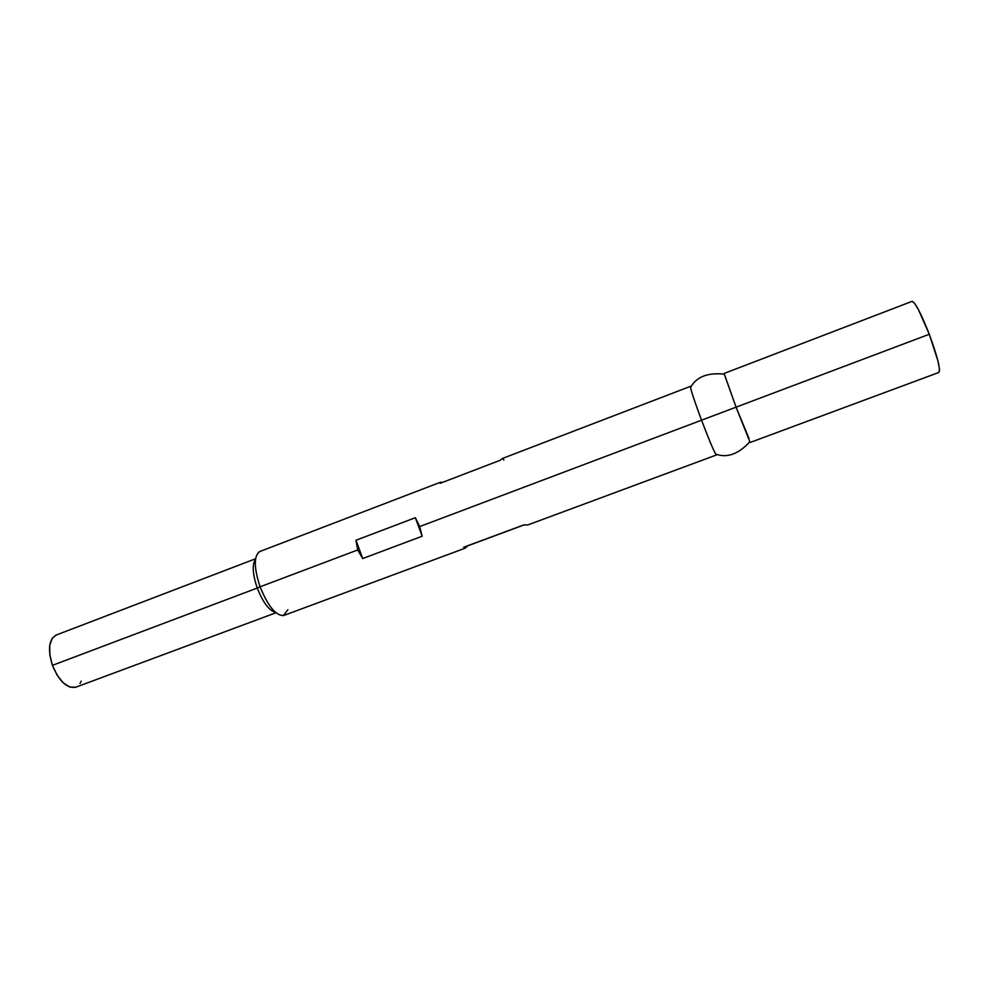 <?xml version="1.0" encoding="UTF-8"?>
<svg xmlns="http://www.w3.org/2000/svg" width="989" height="989" viewBox="0 0 989 989"><rect width="100%" height="100%" fill="white"/><g stroke="black" fill="none" stroke-linecap="round" stroke-linejoin="round"><path stroke-width="1.48" d="M255.582 558.76L56.101 635.074C48.832 639.426 47.608 649.513 52.417 665.35L257.251 588.047C252.566 574.102 251.985 564.521 255.496 559.317C251.985 564.521 252.566 574.102 257.251 588.047L260.07 586.811C253.988 568.205 253.74 556.51 259.316 551.738M440.266 482.311L259.823 551.516C253.728 555.744 253.814 567.513 260.07 586.811L357.721 549.958L355.978 540.241L415.343 517.729L419.67 526.581L701.547 420.201C693.969 399.754 690.285 388.467 690.507 386.34L502.412 458.476L500.162 460.293L440.105 483.312L440.266 482.311L442.652 482.335M690.878 386.637C689.543 386.13 693.091 397.318 701.547 420.201L736.063 407.171L724.158 373.83M938.92 372.445C940.675 369.354 937.461 356.621 929.277 334.257L736.063 407.171L929.277 334.257C920.957 313.229 915.233 302.263 912.093 301.348L724.121 373.446L736.063 407.171L750.156 442.466L938.92 372.445L939.488 369.058L937.856 360.626L929.277 334.257L918.385 309.52L914.244 302.857L912.056 301.361M56.2 635.037L52.219 638.301L49.747 645.298L49.809 654.817L52.417 665.35L57.152 675.227L63.271 682.867L69.786 687.071L75.659 687.256M80.022 683.473L81.135 681.161M748.97 438.362L736.063 407.171L701.547 420.201C710.634 443.937 715.616 455.397 716.493 454.581M527.57 525.035L716.407 454.989C714.688 453.271 709.731 441.675 701.547 420.201L419.67 526.581L422.167 536.211L362.703 558.55L357.721 549.958L260.07 586.811C268.192 606.566 276.141 616.098 283.917 615.418L465.077 548.215L463.73 547.214L524.108 524.8L527.545 525.048L524.108 524.8L463.73 547.214L467.871 545.792L465.077 548.215M524.294 524.838L467.871 545.792L465.04 548.227L463.73 547.214L524.294 524.838M287.898 609.731L283.398 615.566C275.634 615.504 267.858 605.923 260.07 586.811L257.251 588.047C263 602.499 269.095 610.609 275.523 612.401C269.095 610.609 263 602.499 257.251 588.047L52.417 665.35C59.204 681.384 66.992 688.665 75.77 687.219L275.956 612.772M503.858 459.996L502.808 458.377M502.449 458.463L500.162 460.293L440.105 483.312L440.649 482.212M357.721 549.958L355.978 540.241L362.703 558.55L357.721 549.958M422.167 536.211L362.703 558.55L355.978 540.241L415.343 517.729L422.167 536.211L415.343 517.729L419.67 526.581L422.167 536.211M724.232 374.139C707.864 372.482 696.788 376.698 690.977 386.773M749.786 441.873C738.585 453.926 727.484 458.08 716.469 454.347"/></g></svg>
